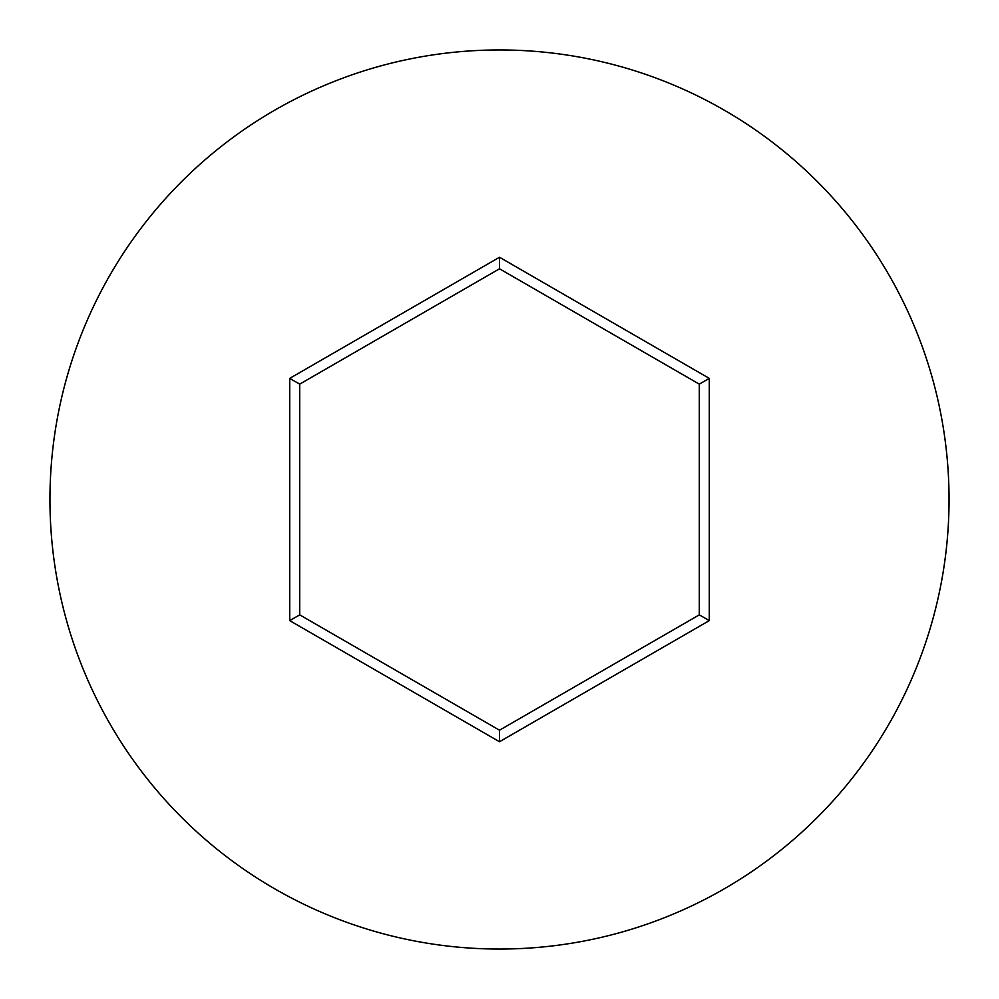 <?xml version="1.0" encoding="UTF-8"?>
<svg xmlns="http://www.w3.org/2000/svg" width="999" height="999" viewBox="0 0 999 999"><rect width="100%" height="100%" fill="white"/><g stroke="black" fill="none" stroke-linecap="round" stroke-linejoin="round"><path stroke-width="1.5" d="M949.05 499.5A449.55 449.55 0 0 0 499.5 49.95A449.55 449.55 0 0 0 49.95 499.5A449.55 449.55 0 0 0 499.5 949.05A449.55 449.55 0 0 0 949.05 499.5M289.71 620.616L289.71 378.384L499.5 257.255L709.29 378.384L709.29 620.616L499.5 741.745L289.71 620.616L299.7 614.86L499.5 730.207L699.3 614.86L699.3 384.14L499.5 268.793L299.7 384.14L299.7 614.86M499.5 741.745L499.5 730.207M699.3 614.86L709.29 620.616M699.3 384.14L709.29 378.384M499.5 268.793L499.5 257.255M289.71 378.384L299.7 384.14"/></g></svg>
